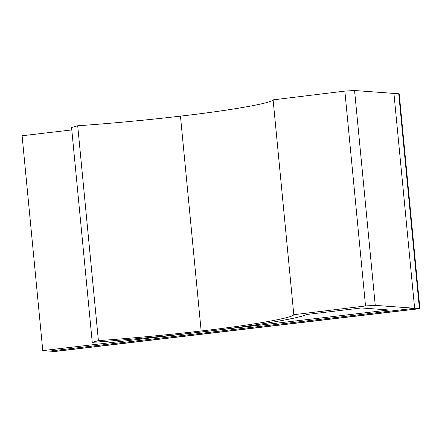 <?xml version="1.0" encoding="UTF-8"?>
<svg xmlns="http://www.w3.org/2000/svg" width="442" height="442" viewBox="0 0 442 442"><rect width="100%" height="100%" fill="white"/><g stroke="black" fill="none" stroke-linecap="round" stroke-linejoin="round"><path stroke-width="0.66" d="M273.112 99.859C271.874 103.113 230.188 110.439 180.463 116.141L201.149 330.986C250.874 325.29 292.56 317.964 293.803 314.71L273.112 99.859L293.803 314.71L365.534 305.952L375.252 305.361L414.624 308.262L49.504 351.097L42.786 350.605L388.971 309.991L361.434 307.958L306.687 314.477C298.709 318.472 254.2 325.903 202.646 331.848C168.01 335.931 126.605 339.876 92.251 342.368L71.565 127.517L92.251 342.368L98.395 340.622L77.704 125.777L71.565 127.517L77.704 125.777L98.395 340.622C129.71 338.473 168.894 334.798 201.149 330.986L180.463 116.141C148.203 119.948 109.025 123.622 77.704 125.777C109.025 123.622 148.203 119.948 180.463 116.141C230.188 110.439 271.874 103.113 273.112 99.859L344.848 91.102L365.534 305.952L344.848 91.102L273.112 99.859M71.797 129.926L22.1 135.755L42.786 350.605L22.1 135.755L71.797 129.926M393.933 93.417L414.624 308.262L393.933 93.417L354.567 90.511L375.252 305.361L354.567 90.511L344.848 91.102L354.567 90.511L399.214 93.803L393.933 93.417L414.624 308.262L375.252 305.361L365.534 305.952L293.803 314.71C292.56 317.964 250.874 325.29 201.149 330.986C168.894 334.798 129.71 338.473 98.395 340.622L92.251 342.368C126.605 339.876 168.01 335.931 202.646 331.848C254.2 325.903 298.709 318.472 306.687 314.477L361.434 307.958L388.971 309.991L42.786 350.605L49.504 351.097L414.624 308.262L419.9 308.654L399.214 93.803L419.9 308.654L414.624 308.262L49.504 351.097L54.786 351.489L49.504 351.097L414.624 308.262L393.933 93.417M54.786 351.489L419.9 308.654L54.305 351.456L419.9 308.654L399.214 93.803L398.734 93.77L399.214 93.803L419.9 308.654L54.786 351.489M398.734 93.77L419.419 308.621L54.305 351.456L419.419 308.621L398.734 93.77"/></g></svg>

